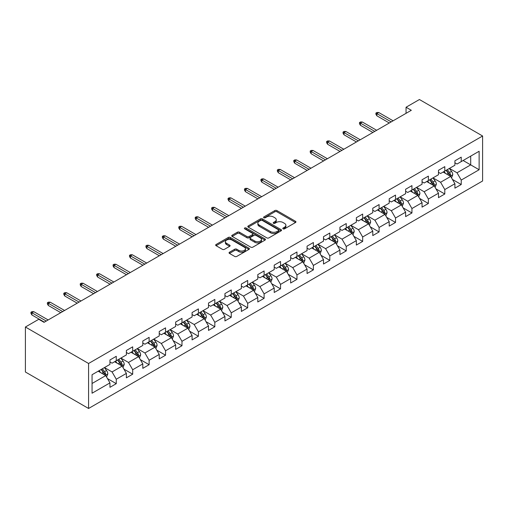 <?xml version="1.0" encoding="UTF-8"?>
<svg xmlns="http://www.w3.org/2000/svg" width="508" height="508" viewBox="0 0 508 508"><rect width="100%" height="100%" fill="white"/><g stroke="black" fill="none" stroke-linecap="round" stroke-linejoin="round"><path stroke-width="0.76" d="M283.089 228.848A1.022 0.591 0 0 0 284.537 228.848L295.523 222.51A1.46 0.845 0 0 0 295.948 221.913A1.46 0.845 0 0 0 295.523 221.317L276.917 210.572A1.46 0.845 0 0 0 274.847 210.572L263.868 216.916A1.022 0.591 0 0 0 263.569 217.335A1.022 0.591 0 0 0 263.868 217.748A1.022 0.591 0 0 0 265.316 217.748L266.738 216.929A4.68 2.699 0 0 1 273.348 216.929L274.898 217.824A4.68 2.699 0 0 1 276.269 219.735A4.68 2.699 0 0 1 274.898 221.647L273.482 222.466A1.022 0.591 0 0 0 273.177 222.885A1.022 0.591 0 0 0 273.482 223.298A1.022 0.591 0 0 0 274.93 223.298L276.346 222.479A4.68 2.699 0 0 1 282.962 222.479L284.512 223.374A4.68 2.699 0 0 1 285.883 225.285A4.68 2.699 0 0 1 284.512 227.19L283.089 228.016A1.022 0.591 0 0 0 282.791 228.429A1.022 0.591 0 0 0 283.089 228.848L283.089 228.016M229.476 252.228A1.46 0.845 0 0 0 229.044 252.825A1.46 0.845 0 0 0 229.476 253.422L234.696 256.432A1.46 0.845 0 0 0 236.76 256.432L248.958 249.39A1.46 0.845 0 0 0 249.384 248.793A1.46 0.845 0 0 0 248.958 248.196L230.353 237.458A1.46 0.845 0 0 0 228.289 237.458L216.091 244.5A1.46 0.845 0 0 0 215.665 245.097A1.46 0.845 0 0 0 216.091 245.694L222.396 249.333A1.46 0.845 0 0 0 224.46 249.333L229.679 246.316A1.46 0.845 0 0 0 230.111 245.72A1.46 0.845 0 0 0 229.679 245.123L226.555 243.319A3.912 2.254 0 0 1 225.412 241.725A3.912 2.254 0 0 1 227.825 239.636A3.912 2.254 0 0 1 232.086 240.125L244.335 247.199A3.912 2.254 0 0 1 245.478 248.793A3.912 2.254 0 0 1 243.065 250.882A3.912 2.254 0 0 1 238.804 250.393L236.76 249.212A1.46 0.845 0 0 0 234.696 249.212L229.476 252.228L229.476 253.422L234.696 250.425L234.696 249.212M482.6 135.998L419.424 99.524L406.051 107.245L411.315 110.287L44.037 322.332L38.773 319.291L25.4 327.012L88.576 363.487L482.6 135.998L482.6 180.988L88.576 408.476L88.576 363.487M266.84 237.877A1.46 0.845 0 0 0 268.903 237.877L281.102 230.835A1.46 0.845 0 0 0 281.527 230.238A1.46 0.845 0 0 0 281.102 229.641L262.496 218.897A1.46 0.845 0 0 0 260.433 218.897L248.234 225.939A1.46 0.845 0 0 0 247.809 226.536A1.46 0.845 0 0 0 248.234 227.133L266.84 237.877M245.078 229.07A1.022 0.591 0 0 1 246.113 229.216L265.011 240.125L252.832 247.155A1.46 0.845 0 0 1 250.768 247.155L232.162 236.411L232.162 235.217A1.46 0.845 0 0 0 231.737 235.814A1.46 0.845 0 0 0 232.162 236.411M232.162 235.217L237.382 232.207A1.46 0.845 0 0 1 239.452 232.207L246.996 236.563A1.46 0.845 0 0 0 249.06 236.563L252.527 234.563A1.46 0.845 0 0 0 252.952 233.966A1.46 0.845 0 0 0 252.527 233.369L244.672 228.835A1.022 0.591 0 0 1 244.367 228.416A1.022 0.591 0 0 1 245.002 227.87A1.022 0.591 0 0 1 246.113 227.997L265.03 238.919A1.46 0.845 0 0 1 265.455 239.516A1.46 0.845 0 0 1 265.03 240.113L265.03 238.919M107.48 378.593L116.269 383.673L116.269 379.235L126.378 373.399L126.378 377.838L132.696 374.186L132.696 369.748L142.805 363.912L142.805 368.351L149.123 364.706L149.123 360.267L159.233 354.432L159.233 358.87L165.551 355.219L165.551 350.78L175.66 344.945L175.66 349.383L181.978 345.738L181.978 341.3L192.088 335.464L192.088 339.903L198.406 336.252L198.406 331.813L208.509 325.977L208.509 330.416L214.827 326.771L214.827 322.332L224.936 316.497L224.936 320.935L231.254 317.284L231.254 312.845L241.364 307.01L241.364 311.448L247.682 307.804L247.682 303.365L257.791 297.529L257.791 301.968L264.109 298.317L264.109 293.878L274.218 288.042L274.218 292.481L280.537 288.836L280.537 284.397L290.646 278.562L290.646 283L296.964 279.349L296.964 274.911L307.067 269.075L307.067 273.514L313.385 269.869L313.385 265.43L323.494 259.594L323.494 264.033L329.813 260.382L329.813 255.943L339.922 250.107L339.922 254.546L346.24 250.901L346.24 246.463L356.349 240.627L356.349 245.066L362.668 241.414L362.668 236.976L372.777 231.14L372.777 235.579L379.095 231.934L379.095 227.495L389.204 221.659L389.204 226.098L395.522 222.447L395.522 218.008L405.625 212.173L405.625 216.611L411.944 212.966L411.944 208.528L422.053 202.692L422.053 207.131L428.371 203.479L428.371 199.041L438.48 193.205L438.48 197.644L444.798 193.999L444.798 189.56L454.908 183.725L454.908 188.163L461.226 184.512L461.226 180.073L479.127 169.742L479.127 151.257L470.7 156.121L470.7 164.878L479.127 169.742M116.269 383.673L109.957 387.318L109.957 382.88L92.056 393.217L92.056 374.733L109.957 364.401L109.957 359.962L116.269 356.311L116.269 360.75L126.378 354.914L126.378 350.476L132.696 346.831L132.696 351.269L142.805 345.434L142.805 340.995L149.123 337.344L149.123 341.782L159.233 335.947L159.233 331.508L165.551 327.863L165.551 332.302L175.66 326.466L175.66 322.028L181.978 318.376L181.978 322.815L192.088 316.979L192.088 312.541L198.406 308.896L198.406 313.334L208.509 307.499L208.509 303.06L214.827 299.409L214.827 303.848L224.936 298.012L224.936 293.573L231.254 289.928L231.254 294.367L241.364 288.531L241.364 284.093L247.682 280.448L247.682 284.88L257.791 279.044L257.791 274.606L264.109 270.961L264.109 275.399L274.218 269.564L274.218 265.125L280.537 261.48L280.537 265.913L290.646 260.077L290.646 255.638L296.964 251.993L296.964 256.432L307.067 250.596L307.067 246.158L313.385 242.513L313.385 246.945L323.494 241.109L323.494 236.671L329.813 233.026L329.813 237.465L339.922 231.629L339.922 227.19L346.24 223.545L346.24 227.978L356.349 222.142L356.349 217.703L362.668 214.059L362.668 218.497L372.777 212.661L372.777 208.223L379.095 204.578L379.095 209.01L389.204 203.175L389.204 198.742L395.522 195.091L395.522 199.53L405.625 193.694L405.625 189.255L411.944 185.611L411.944 190.043L422.053 184.207L422.053 179.775L428.371 176.124L428.371 180.562L438.48 174.727L438.48 170.288L444.798 166.643L444.798 171.082L454.908 165.24L454.908 160.807L461.226 157.156L461.226 161.595L479.127 151.257M114.586 361.728L122.168 366.103L112.058 371.939L104.477 367.563M109.957 361.969L112.058 363.182L116.269 360.75M112.058 371.939L116.269 379.235M122.168 366.103L126.378 373.399M131.013 352.241L138.595 356.616L128.486 362.452L120.904 358.077M126.378 352.482L128.486 353.701L132.696 351.269M128.486 362.452L132.696 369.748M138.595 356.616L142.805 363.912M147.441 342.76L155.023 347.135L144.913 352.971L137.331 348.596M142.805 343.002L144.913 344.214L149.123 341.782M144.913 352.971L149.123 360.267M155.023 347.135L159.233 354.432M163.868 333.273L171.45 337.649L161.341 343.484L153.759 339.109M159.233 333.515L161.341 334.734L165.551 332.302M161.341 343.484L165.551 350.78M171.45 337.649L175.66 344.945M180.289 323.793L187.871 328.168L177.762 334.004L170.186 329.629M175.66 324.034L177.762 325.247L181.978 322.815M177.762 334.004L181.978 341.3M187.871 328.168L192.088 335.464M196.717 314.306L204.299 318.681L194.189 324.517L186.607 320.142M192.088 314.547L194.189 315.766L198.406 313.334M194.189 324.517L198.406 331.813M204.299 318.681L208.509 325.977M213.144 304.825L220.726 309.201L210.617 315.036L203.035 310.661M208.509 305.067L210.617 306.28L214.827 303.848M210.617 315.036L214.827 322.332M220.726 309.201L224.936 316.497M229.572 295.339L237.153 299.714L227.044 305.549L219.462 301.174M224.936 295.58L227.044 296.799L231.254 294.367M227.044 305.549L231.254 312.845M237.153 299.714L241.364 307.01M245.999 285.858L253.581 290.233L243.472 296.069L235.89 291.694M241.364 286.099L243.472 287.312L247.682 284.88M243.472 296.069L247.682 303.365M253.581 290.233L257.791 297.529M262.426 276.371L270.002 280.746L259.899 286.582L252.317 282.207M257.791 276.612L259.899 277.832L264.109 275.399M259.899 286.582L264.109 293.878M270.002 280.746L274.218 288.042M278.848 266.891L286.429 271.266L276.32 277.101L268.738 272.726M274.218 267.132L276.32 268.345L280.537 265.913M276.32 277.101L280.537 284.397M286.429 271.266L290.646 278.562M295.275 257.404L302.857 261.779L292.748 267.621L285.166 263.239M290.646 257.645L292.748 258.864L296.964 256.432M292.748 267.621L296.964 274.911M302.857 261.779L307.067 269.075M311.702 247.923L319.284 252.298L309.175 258.134L301.593 253.759M307.067 248.164L309.175 249.377L313.385 246.945M309.175 258.134L313.385 265.43M319.284 252.298L323.494 259.594M328.13 238.436L335.712 242.811L325.603 248.653L318.021 244.272M323.494 238.677L325.603 239.897L329.813 237.465M325.603 248.653L329.813 255.943M335.712 242.811L339.922 250.107M344.557 228.956L352.139 233.331L342.03 239.166L334.448 234.791M339.922 229.197L342.03 230.41L346.24 227.978M342.03 239.166L346.24 246.463M352.139 233.331L356.349 240.627M360.985 219.469L368.56 223.844L358.457 229.686L350.876 225.304M356.349 219.71L358.457 220.929L362.668 218.497M358.457 229.686L362.668 236.976M368.56 223.844L372.777 231.14M377.406 209.988L384.988 214.363L374.879 220.199L367.297 215.824M372.777 210.229L374.879 211.442L379.095 209.01M374.879 220.199L379.095 227.495M384.988 214.363L389.204 221.659M393.833 200.501L401.415 204.876L391.306 210.718L383.724 206.337M389.204 200.743L391.306 201.962L395.522 199.53M391.306 210.718L395.522 218.008M401.415 204.876L405.625 212.173M410.261 191.021L417.843 195.396L407.733 201.231L400.152 196.856M405.625 191.262L407.733 192.475L411.944 190.043M407.733 201.231L411.944 208.528M417.843 195.396L422.053 202.692M426.688 181.534L434.27 185.915L424.161 191.751L416.579 187.369M422.053 181.775L424.161 182.994L428.371 180.562M424.161 191.751L428.371 199.041M434.27 185.915L438.48 193.205M443.116 172.053L450.698 176.428L440.588 182.264L433.007 177.889M438.48 172.295L440.588 173.507L444.798 171.082M440.588 182.264L444.798 189.56M450.698 176.428L454.908 183.725M463.118 160.503L470.7 164.878L457.016 172.784L449.434 168.402M454.908 162.814L457.016 164.027L461.226 161.595M457.016 172.784L461.226 180.073M25.4 327.012L25.4 372.002L88.576 408.476M406.051 107.245L406.051 113.328M92.056 383.489L105.74 375.583L98.158 371.208M105.74 375.583L109.957 382.88M452.431 179.438L461.226 184.512M436.004 188.919L444.798 193.999M419.583 198.406L428.371 203.479M403.155 207.886L411.944 212.966M386.728 217.373L395.522 222.447M370.3 226.854L379.095 231.934M353.873 236.341L362.668 241.414M337.445 245.821L346.24 250.901M321.024 255.308L329.813 260.382M304.597 264.789L313.385 269.869M288.169 274.276L296.964 279.349M271.742 283.756L280.537 288.836M255.314 293.243L264.109 298.317M238.887 302.724L247.682 307.804M222.466 312.21L231.254 317.284M206.038 321.691L214.827 326.771M189.611 331.178L198.406 336.252M173.184 340.658L181.978 345.738M156.756 350.145L165.551 355.219M140.335 359.626L149.123 364.706M123.908 369.113L132.696 374.186M283.502 228.994L284.512 228.41A4.68 2.699 0 0 0 285.883 226.498L285.883 225.285M276.269 219.735L276.269 220.948A4.68 2.699 0 0 1 274.898 222.86L273.888 223.444M295.504 222.523L276.917 211.792A1.46 0.845 0 0 0 274.847 211.792L264.274 217.894M281.083 230.842L262.496 220.116A1.46 0.845 0 0 0 260.433 220.116L248.253 227.146M278.517 230.651A1.022 0.591 0 0 0 278.816 230.238A1.022 0.591 0 0 0 278.517 229.819L262.185 220.389A1.022 0.591 0 0 0 260.744 220.389L259.245 221.253A4.68 2.699 0 0 0 257.874 223.164A4.68 2.699 0 0 0 259.245 225.076L270.402 231.521A4.68 2.699 0 0 0 277.019 231.521L278.517 230.651L278.517 231.87A1.022 0.591 0 0 0 278.816 231.451L278.816 230.238M257.874 223.164L257.874 224.384A4.68 2.699 0 0 0 259.245 226.289L259.245 225.076M278.517 231.87L277.019 232.734A4.68 2.699 0 0 1 270.402 232.734L259.245 226.289M232.181 236.423L237.382 233.42L237.382 232.207M252.952 233.966L252.952 235.185A1.46 0.845 0 0 1 252.527 235.776L249.06 237.776A1.46 0.845 0 0 1 246.996 237.776L239.452 233.42A1.46 0.845 0 0 0 237.382 233.42M254.826 241.084A3.912 2.254 0 0 0 259.086 241.573A3.912 2.254 0 0 0 261.499 239.484A3.912 2.254 0 0 0 260.356 237.89L256.038 235.401A1.46 0.845 0 0 0 253.968 235.401L250.507 237.395A1.46 0.845 0 0 0 250.082 237.992A1.46 0.845 0 0 0 250.507 238.589L254.826 241.084L254.826 242.297A3.912 2.254 0 0 0 259.086 242.786A3.912 2.254 0 0 0 261.499 240.703L261.499 239.484M250.082 237.992L250.082 239.211A1.46 0.845 0 0 0 250.507 239.808L250.507 238.589M254.826 242.297L250.507 239.808M245.478 248.793L245.478 250.012A3.912 2.254 0 0 1 243.065 252.095A3.912 2.254 0 0 1 238.804 251.606L236.76 250.425A1.46 0.845 0 0 0 234.696 250.425M225.412 241.725L225.412 242.938A3.912 2.254 0 0 0 226.555 244.539L226.555 243.319M229.66 246.329L226.555 244.539M248.958 248.196L248.958 249.39L230.353 238.671A1.46 0.845 0 0 0 228.289 238.671L216.11 245.701M451.529 177.87L452.78 174.714A3.943 2.28 -120 0 0 451.523 171.355L449.345 168.453M445.56 173.463L444.081 171.494M450.082 176.073L450.647 174.885A3.943 2.28 -120 0 0 449.517 172.51L447.345 169.609M446.361 170.18L448.767 173.399A2.013 1.162 60 0 1 449.135 174.009L450.647 174.885M446.081 170.339L448.253 173.241A3.943 2.28 60 0 1 449.383 175.609M391.204 121.895L376.86 113.614L376.86 115.805L375.914 114.287L375.914 113.068L376.86 113.614L378.758 112.522L393.097 120.802M376.86 115.805L389.306 122.993M375.914 113.068L376.968 112.465L378.758 112.522M435.102 187.35L436.353 184.201A3.943 2.28 -120 0 0 435.096 180.835L432.918 177.933M429.133 182.944L427.653 180.975M433.661 185.56L434.226 184.366A3.943 2.28 -120 0 0 433.095 181.991L430.917 179.089M429.933 179.661L432.34 182.88A2.013 1.162 60 0 1 432.708 183.49L434.226 184.366M429.654 179.819L431.832 182.721A3.943 2.28 60 0 1 432.962 185.096M418.675 196.837L419.925 193.681A3.943 2.28 -120 0 0 418.668 190.322L416.496 187.42M412.706 192.43L411.232 190.462M417.233 195.04L417.798 193.846A3.943 2.28 -120 0 0 416.668 191.478L414.496 188.576M413.506 189.147L415.919 192.367A2.013 1.162 60 0 1 416.281 192.976L417.798 193.846M413.233 189.306L415.404 192.208A3.943 2.28 60 0 1 416.535 194.577M374.777 131.382L360.432 123.101L360.432 125.292L359.486 123.768L359.486 122.555L360.432 123.101L362.331 122.009L376.669 130.289M360.432 125.292L372.878 132.474M359.486 122.555L360.54 121.945L362.331 122.009M358.35 140.862L344.005 132.582L344.005 134.772L343.059 133.255L343.059 132.036L344.005 132.582L345.904 131.489L360.242 139.77M344.005 134.772L356.451 141.961M343.059 132.036L344.113 131.432L345.904 131.489M402.247 206.318L403.498 203.162A3.943 2.28 -120 0 0 402.241 199.803L400.069 196.901M396.278 201.911L394.805 199.942M400.806 204.527L401.371 203.333A3.943 2.28 -120 0 0 400.24 200.958L398.069 198.056M397.078 198.628L399.491 201.847A2.013 1.162 60 0 1 399.853 202.457L401.371 203.333M396.805 198.787L398.977 201.689A3.943 2.28 60 0 1 400.107 204.064M385.82 215.805L387.077 212.649A3.943 2.28 -120 0 0 385.813 209.29L383.642 206.388M379.851 211.398L378.377 209.429M384.378 214.008L384.943 212.814A3.943 2.28 -120 0 0 383.813 210.445L381.641 207.543M380.651 208.115L383.064 211.334A2.013 1.162 60 0 1 383.426 211.944L384.943 212.814M380.378 208.274L382.549 211.176A3.943 2.28 60 0 1 383.68 213.544M369.392 225.285L370.65 222.129A3.943 2.28 -120 0 0 369.386 218.77L367.214 215.868M363.43 220.878L361.95 218.91M367.951 223.495L368.516 222.301A3.943 2.28 -120 0 0 367.386 219.926L365.214 217.024M364.223 217.595L366.636 220.815A2.013 1.162 60 0 1 367.005 221.424L368.516 222.301M363.95 217.754L366.122 220.656A3.943 2.28 60 0 1 367.252 223.031M341.922 150.349L327.584 142.069L327.584 144.259L326.631 142.735L326.631 141.522L327.584 142.069L329.476 140.976L343.821 149.257M327.584 144.259L340.03 151.441M326.631 141.522L327.685 140.913L329.476 140.976M325.495 159.829L311.156 151.549L311.156 153.74L310.21 152.222L310.21 151.003L311.156 151.549L313.049 150.457L327.393 158.737M311.156 153.74L323.602 160.928M310.21 151.003L311.258 150.4L313.049 150.457M309.067 169.316L294.729 161.036L294.729 163.227L293.783 161.703L293.783 160.49L294.729 161.036L296.621 159.944L310.966 168.224M294.729 163.227L307.175 170.409M293.783 160.49L294.837 159.88L296.621 159.944M292.646 178.797L278.301 170.517L278.301 172.707L277.355 171.19L277.355 169.97L278.301 170.517L280.2 169.424L294.538 177.705M278.301 172.707L290.747 179.895M277.355 169.97L278.409 169.367L280.2 169.424M276.219 188.284L261.874 180.003L261.874 182.194L260.928 180.67L260.928 179.457L261.874 180.003L263.773 178.911L278.111 187.192M261.874 182.194L274.32 189.376M260.928 179.457L261.982 178.848L263.773 178.911M259.791 197.764L245.453 189.484L245.453 191.675L244.5 190.157L244.5 188.938L245.453 189.484L247.345 188.392L261.684 196.672M245.453 191.675L257.899 198.863M244.5 188.938L245.554 188.335L247.345 188.392M243.364 207.251L229.025 198.971L229.025 201.162L228.073 199.638L228.073 198.425L229.025 198.971L230.918 197.879L245.262 206.153M229.025 201.162L241.471 208.344M228.073 198.425L229.127 197.815L230.918 197.879M226.936 216.732L212.598 208.451L212.598 210.642L211.652 209.125L211.652 207.905L212.598 208.451L214.49 207.359L228.835 215.64M212.598 210.642L225.044 217.83M211.652 207.905L212.7 207.296L214.49 207.359M210.515 226.219L196.171 217.938L196.171 220.129L195.224 218.605L195.224 217.392L196.171 217.938L198.069 216.846L212.407 225.12M196.171 220.129L208.617 227.311M195.224 217.392L196.279 216.783L198.069 216.846M194.088 235.699L179.743 227.419L179.743 229.61L178.797 228.092L178.797 226.873L179.743 227.419L181.642 226.327L195.98 234.607M179.743 229.61L192.189 236.798M178.797 226.873L179.851 226.263L181.642 226.327M177.66 245.186L163.316 236.906L163.316 239.097L162.369 237.573L162.369 236.36L163.316 236.906L165.214 235.814L179.553 244.088M163.316 239.097L175.762 246.278M162.369 236.36L163.424 235.75L165.214 235.814M161.233 254.667L146.895 246.386L146.895 248.577L145.942 247.059L145.942 245.84L146.895 246.386L148.787 245.294L163.131 253.575M146.895 248.577L159.341 255.765M145.942 245.84L146.996 245.231L148.787 245.294M144.805 264.154L130.467 255.873L130.467 258.058L129.515 256.54L129.515 255.327L130.467 255.873L132.359 254.781L146.704 263.055M130.467 258.058L142.913 265.246M129.515 255.327L130.569 254.718L132.359 254.781M128.378 273.634L114.04 265.354L114.04 267.545L113.093 266.027L113.093 264.808L114.04 265.354L115.932 264.262L130.277 272.542M114.04 267.545L126.486 274.733M113.093 264.808L114.141 264.198L115.932 264.262M111.957 283.121L97.612 274.841L97.612 277.025L96.666 275.507L96.666 274.295L97.612 274.841L99.511 273.742L113.849 282.023M97.612 277.025L110.058 284.213M96.666 274.295L97.72 273.685L99.511 273.742M95.529 292.602L81.185 284.321L81.185 286.512L80.239 284.994L80.239 283.775L81.185 284.321L83.083 283.229L97.422 291.509M81.185 286.512L93.631 293.7M80.239 283.775L81.293 283.166L83.083 283.229M79.102 302.089L64.757 293.808L64.757 295.993L63.811 294.475L63.811 293.262L64.757 293.808L66.656 292.71L80.994 300.99M64.757 295.993L77.203 303.181M63.811 293.262L64.865 292.652L66.656 292.71M62.675 311.569L48.336 303.289L48.336 305.479L47.384 303.962L47.384 302.743L48.336 303.289L50.228 302.197L64.573 310.477M48.336 305.479L60.782 312.668M47.384 302.743L48.438 302.133L50.228 302.197M352.971 234.772L354.222 231.616A3.943 2.28 -120 0 0 352.965 228.257L350.787 225.355M347.002 230.365L345.523 228.397M351.523 232.975L352.088 231.781A3.943 2.28 -120 0 0 350.965 229.413L348.786 226.511M347.802 227.082L350.209 230.302A2.013 1.162 60 0 1 350.577 230.911L352.088 231.781M347.523 227.241L349.701 230.143A3.943 2.28 60 0 1 350.825 232.512M336.544 244.253L337.795 241.097A3.943 2.28 -120 0 0 336.537 237.738L334.359 234.836M330.575 239.846L329.095 237.877M335.102 242.462L335.667 241.268A3.943 2.28 -120 0 0 334.537 238.893L332.359 235.991M331.375 236.563L333.781 239.782A2.013 1.162 60 0 1 334.15 240.392L335.667 241.268M331.095 236.722L333.273 239.624A3.943 2.28 60 0 1 334.404 241.999M320.116 253.74L321.367 250.584A3.943 2.28 -120 0 0 320.11 247.225L317.938 244.323M314.147 249.333L312.674 247.364M318.675 251.943L319.24 250.749A3.943 2.28 -120 0 0 318.11 248.38L315.938 245.478M314.947 246.05L317.36 249.269A2.013 1.162 60 0 1 317.722 249.879L319.24 250.749M314.674 246.209L316.846 249.111A3.943 2.28 60 0 1 317.976 251.479M303.689 263.22L304.94 260.064A3.943 2.28 -120 0 0 303.682 256.705L301.511 253.803M297.72 258.813L296.247 256.845M302.247 261.43L302.812 260.236A3.943 2.28 -120 0 0 301.682 257.861L299.51 254.959M298.52 255.53L300.933 258.75A2.013 1.162 60 0 1 301.295 259.359L302.812 260.236M298.247 255.689L300.418 258.591A3.943 2.28 60 0 1 301.549 260.966M287.261 272.707L288.519 269.551A3.943 2.28 -120 0 0 287.255 266.192L285.083 263.29M281.292 268.3L279.819 266.332M285.82 270.91L286.385 269.716A3.943 2.28 -120 0 0 285.255 267.348L283.083 264.446M282.092 265.017L284.505 268.23A2.013 1.162 60 0 1 284.867 268.846L286.385 269.716M281.819 265.176L283.991 268.078A3.943 2.28 60 0 1 285.121 270.447M270.84 282.188L272.091 279.032A3.943 2.28 -120 0 0 270.827 275.673L268.656 272.771M264.871 277.781L263.392 275.812M269.392 280.397L269.958 279.203A3.943 2.28 -120 0 0 268.827 276.828L266.656 273.926M265.665 274.498L268.078 277.717A2.013 1.162 60 0 1 268.446 278.327L269.958 279.203M265.392 274.657L267.564 277.559A3.943 2.28 60 0 1 268.694 279.933M254.413 291.675L255.664 288.519A3.943 2.28 -120 0 0 254.406 285.159L252.228 282.257M248.444 287.268L246.964 285.299M252.965 289.877L253.53 288.684A3.943 2.28 -120 0 0 252.406 286.315L250.228 283.413M249.244 283.985L251.651 287.198A2.013 1.162 60 0 1 252.019 287.814L253.53 288.684M248.964 284.143L251.143 287.045A3.943 2.28 60 0 1 252.266 289.414M237.985 301.155L239.236 297.999A3.943 2.28 -120 0 0 237.979 294.64L235.807 291.738M232.016 296.748L230.537 294.78M236.544 299.364L237.109 298.171A3.943 2.28 -120 0 0 235.979 295.796L233.801 292.894M232.816 293.465L235.223 296.685A2.013 1.162 60 0 1 235.591 297.294L237.109 298.171M232.537 293.624L234.715 296.526A3.943 2.28 60 0 1 235.845 298.901M221.558 310.642L222.809 307.486A3.943 2.28 -120 0 0 221.551 304.127L219.38 301.225M215.589 306.235L214.116 304.267M220.116 308.845L220.682 307.651A3.943 2.28 -120 0 0 219.551 305.283L217.38 302.381M216.389 302.952L218.802 306.165A2.013 1.162 60 0 1 219.164 306.781L220.682 307.651M216.116 303.111L218.288 306.007A3.943 2.28 60 0 1 219.418 308.381M205.13 320.123L206.381 316.967A3.943 2.28 -120 0 0 205.124 313.607L202.952 310.706M199.161 315.716L197.688 313.747M203.689 318.332L204.254 317.138A3.943 2.28 -120 0 0 203.124 314.763L200.952 311.861M199.962 312.433L202.374 315.652A2.013 1.162 60 0 1 202.736 316.262L204.254 317.138M199.688 312.591L201.86 315.493A3.943 2.28 60 0 1 202.99 317.868M188.703 329.609L189.96 326.454A3.943 2.28 -120 0 0 188.697 323.094L186.525 320.192M182.734 325.203L181.261 323.228M187.261 327.812L187.827 326.619A3.943 2.28 -120 0 0 186.696 324.25L184.525 321.348M183.534 321.92L185.947 325.133A2.013 1.162 60 0 1 186.315 325.749L187.827 326.619M183.261 322.078L185.433 324.974A3.943 2.28 60 0 1 186.563 327.349M172.282 339.09L173.533 335.934A3.943 2.28 -120 0 0 172.269 332.575L170.097 329.673M166.313 334.683L164.833 332.715M170.834 337.299L171.399 336.105A3.943 2.28 -120 0 0 170.269 333.731L168.097 330.829M167.107 331.4L169.52 334.62A2.013 1.162 60 0 1 169.888 335.229L171.399 336.105M166.834 331.559L169.005 334.461A3.943 2.28 60 0 1 170.136 336.836M155.854 348.577L157.105 345.421A3.943 2.28 -120 0 0 155.848 342.062L153.67 339.16M149.885 344.17L148.406 342.195M154.413 346.78L154.972 345.586A3.943 2.28 -120 0 0 153.848 343.218L151.67 340.316M150.686 340.887L153.092 344.1A2.013 1.162 60 0 1 153.46 344.716L154.972 345.586M150.406 341.046L152.584 343.941A3.943 2.28 60 0 1 153.708 346.316M139.427 358.057L140.678 354.901A3.943 2.28 -120 0 0 139.421 351.542L137.249 348.64M133.458 353.651L131.978 351.682M137.986 356.267L138.551 355.073A3.943 2.28 -120 0 0 137.42 352.698L135.249 349.796M134.258 350.368L136.671 353.587A2.013 1.162 60 0 1 137.033 354.197L138.551 355.073M133.985 350.526L136.157 353.428A3.943 2.28 60 0 1 137.287 355.803M122.999 367.544L124.25 364.388A3.943 2.28 -120 0 0 122.993 361.029L120.821 358.127M117.031 363.137L115.557 361.163M121.558 365.747L122.123 364.554A3.943 2.28 -120 0 0 120.993 362.185L118.821 359.283M117.831 359.855L120.244 363.068A2.013 1.162 60 0 1 120.606 363.684L122.123 364.554M117.558 360.013L119.729 362.909A3.943 2.28 60 0 1 120.86 365.284M106.572 377.025L107.823 373.869A3.943 2.28 -120 0 0 106.566 370.51L104.394 367.608M100.603 372.618L99.13 370.65M105.131 375.234L105.696 374.04A3.943 2.28 -120 0 0 104.565 371.665L102.394 368.764M101.403 369.335L103.816 372.555A2.013 1.162 60 0 1 104.178 373.164L105.696 374.04M101.13 369.494L103.302 372.396A3.943 2.28 60 0 1 104.432 374.771M46.247 321.056L31.909 312.776L31.909 314.96L30.963 313.442L30.963 312.229L31.909 312.776L33.801 311.677L48.146 319.957M31.909 314.96L44.355 322.148M30.963 312.229L32.01 311.62L33.801 311.677M284.512 228.41L284.512 227.19M273.482 223.298L273.482 222.466M274.898 222.86L274.898 221.647M263.868 217.748L263.868 216.916M274.847 211.792L274.847 210.572M276.917 211.792L276.917 210.572M295.523 222.51L295.523 221.317M248.234 227.133L248.234 225.939M260.433 220.116L260.433 218.897M262.496 220.116L262.496 218.897M281.102 230.835L281.102 229.641M270.402 232.734L270.402 231.521M277.019 232.734L277.019 231.521M239.452 233.42L239.452 232.207M246.996 237.776L246.996 236.563M249.06 237.776L249.06 236.563M252.527 235.776L252.527 234.563M246.113 229.216L246.113 227.997M236.76 250.425L236.76 249.212M238.804 251.606L238.804 250.393M229.679 246.316L229.679 245.123M216.091 245.694L216.091 244.5M228.289 238.671L228.289 237.458M230.353 238.671L230.353 237.458M450.304 176.206L452.755 174.79M449.517 172.51L451.523 171.355M446.71 174.13L448.253 173.241M433.876 185.687L436.328 184.277M433.095 181.991L435.096 180.835M430.289 183.61L431.832 182.721M417.455 195.174L419.9 193.758M416.668 191.478L418.668 190.322M413.861 193.097L415.404 192.208M401.028 204.654L403.473 203.238M400.24 200.958L402.241 199.803M397.434 202.578L398.977 201.689M384.6 214.141L387.045 212.725M383.813 210.445L385.813 209.29M381.006 212.065L382.549 211.176M368.173 223.622L370.624 222.206M367.386 219.926L369.386 218.77M364.579 221.545L366.122 220.656M351.746 233.109L354.197 231.692M350.965 229.413L352.965 228.257M348.151 231.032L349.701 230.143M335.318 242.589L337.769 241.173M334.537 238.893L336.537 237.738M331.73 240.513L333.273 239.624M318.897 252.076L321.342 250.66M318.11 248.38L320.11 247.225M315.303 249.999L316.846 249.111M302.47 261.556L304.914 260.14M301.682 257.861L303.682 256.705M298.875 259.48L300.418 258.591M286.042 271.043L288.493 269.627M285.255 267.348L287.255 266.192M282.448 268.967L283.991 268.078M269.615 280.524L272.066 279.108M268.827 276.828L270.827 275.673M266.021 278.447L267.564 277.559M253.187 290.005L255.638 288.595M252.406 286.315L254.406 285.159M249.599 287.934L251.143 287.045M236.76 299.491L239.211 298.075M235.979 295.796L237.979 294.64M233.172 297.415L234.715 296.526M220.339 308.972L222.783 307.562M219.551 305.283L221.551 304.127M216.745 306.902L218.288 306.007M203.911 318.459L206.356 317.043M203.124 314.763L205.124 313.607M200.317 316.382L201.86 315.493M187.484 327.939L189.935 326.53M186.696 324.25L188.697 323.094M183.89 325.869L185.433 324.974M171.056 337.426L173.507 336.01M170.269 333.731L172.269 332.575M167.462 335.35L169.005 334.461M154.629 346.907L157.08 345.497M153.848 343.218L155.848 342.062M151.041 344.837L152.584 343.941M138.208 356.394L140.653 354.978M137.42 352.698L139.421 351.542M134.614 354.317L136.157 353.428M121.78 365.874L124.225 364.465M120.993 362.185L122.993 361.029M118.186 363.804L119.729 362.909M105.353 375.361L107.798 373.945M104.565 371.665L106.566 370.51M101.759 373.285L103.302 372.396"/></g></svg>
